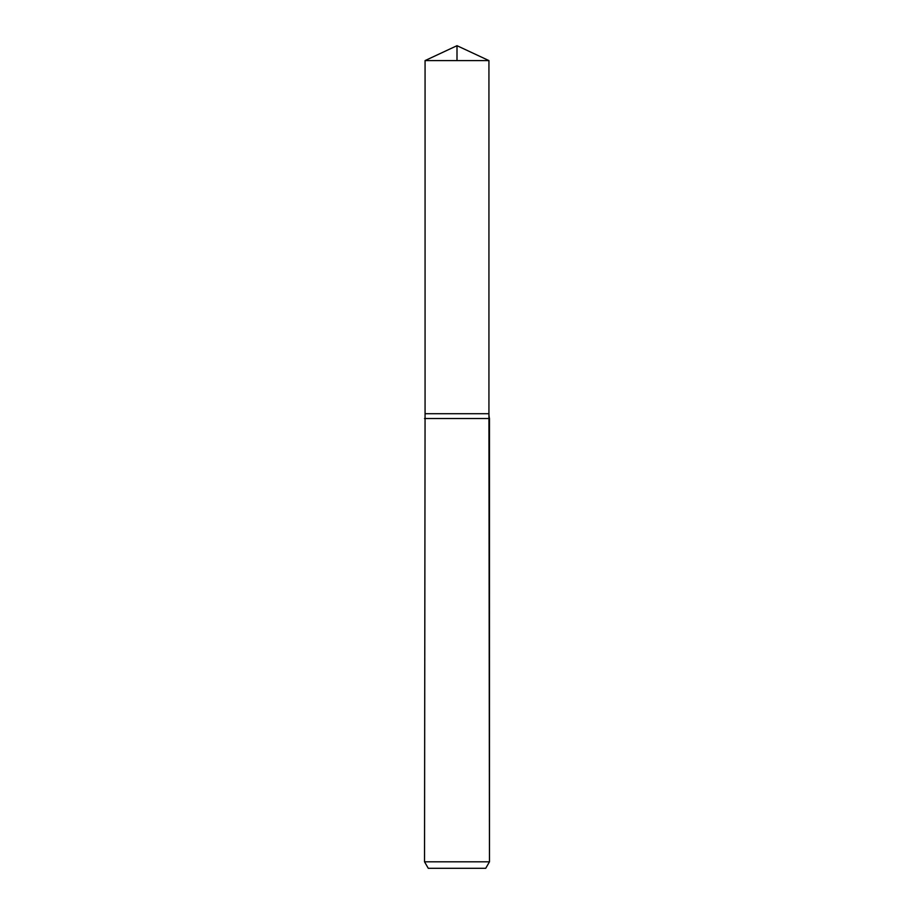 <?xml version="1.0" encoding="UTF-8"?>
<svg xmlns="http://www.w3.org/2000/svg" width="914" height="914" viewBox="0 0 914 914"><rect width="100%" height="100%" fill="white"/><g stroke="black" fill="none" stroke-linecap="round" stroke-linejoin="round"><path stroke-width="1.37" d="M424.53 861.811L489.47 861.811L485.722 868.3L428.278 868.3L424.53 861.811L425.067 413.711L488.933 413.711L488.933 60.587L457 45.7L425.067 60.587L488.933 60.587L488.933 413.711L488.933 60.587L457 45.7L457 60.587M424.53 418.521L489.47 418.521A21.65 21.65 0 0 1 488.933 413.711L425.067 413.711L425.067 60.587M485.722 868.3L489.47 861.811L488.933 413.711M489.47 861.811L489.47 418.521"/></g></svg>
